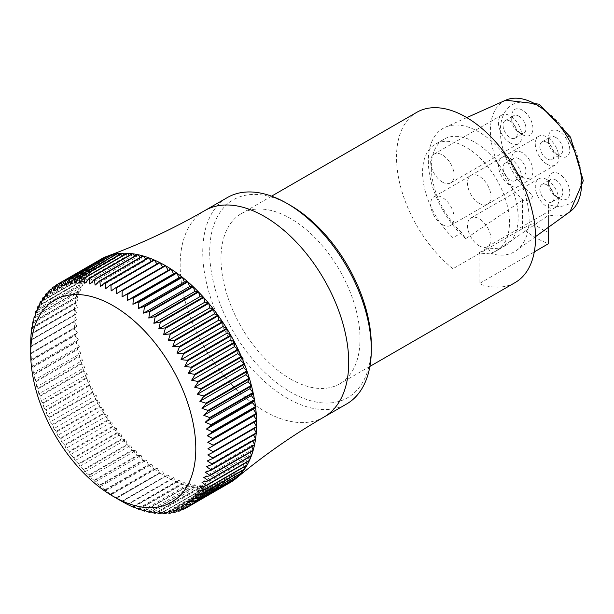 <?xml version="1.0" encoding="UTF-8"?>
<svg xmlns="http://www.w3.org/2000/svg" width="614" height="614" viewBox="0 0 614 614"><rect width="100%" height="100%" fill="white"/><g stroke="black" fill="none" stroke-linecap="round" stroke-linejoin="round"><path stroke-width="0.46" stroke-dasharray="3.07 2.3" d="M56.051 285.533L96.252 262.324A129.024 74.494 60 0 1 99.714 259.937A129.024 74.494 60 0 1 100.051 259.73M53.832 290.813L99.882 264.227L99.714 259.937L56.273 285.019M52.06 288.803L92.722 265.325A129.024 74.494 60 0 1 95.938 262.562A129.024 74.494 60 0 1 96.252 262.324L99.882 264.227M50.279 293.546L96.329 266.96L95.938 262.562L52.497 287.644M48.391 292.441L89.46 268.732A129.024 74.494 60 0 1 92.43 265.601A129.024 74.494 60 0 1 92.722 265.325L96.329 266.96M46.994 296.677L93.044 270.091L92.43 265.601L48.982 290.683M45.068 296.439L86.49 272.524A129.024 74.494 60 0 1 89.199 269.039A129.024 74.494 60 0 1 89.46 268.732L93.044 270.091M43.978 300.192L90.028 273.606L89.199 269.039L45.751 294.121M42.074 300.791L83.819 276.691A129.024 74.494 60 0 1 86.252 272.862A129.024 74.494 60 0 1 86.49 272.524L90.028 273.606M41.245 304.076L87.295 277.49L86.252 272.862L42.803 297.943M39.426 305.48L81.455 281.212A129.024 74.494 60 0 1 83.604 277.06A129.024 74.494 60 0 1 83.819 276.691L87.295 277.49M38.812 308.312L84.862 281.726L83.604 277.06L40.156 302.142M37.116 310.492L79.413 286.078A129.024 74.494 60 0 1 81.271 281.611A129.024 74.494 60 0 1 81.455 281.212L84.862 281.726M36.686 312.887L82.736 286.301L81.271 281.611L37.822 306.701M35.159 315.819L77.694 291.266A129.024 74.494 60 0 1 79.252 286.508A129.024 74.494 60 0 1 79.413 286.078L82.736 286.301M34.868 317.783L80.925 291.197L79.252 286.508L35.804 311.59M33.555 321.437L76.313 296.754A129.024 74.494 60 0 1 77.564 291.719A129.024 74.494 60 0 1 77.694 291.266L80.925 291.197M33.379 322.987L79.429 296.401L77.564 291.719L34.115 316.801M32.304 327.323L75.261 302.525A129.024 74.494 60 0 1 76.205 297.23A129.024 74.494 60 0 1 76.313 296.754L79.429 296.401M32.212 328.467L78.262 301.881L76.205 297.23L32.765 322.319M31.414 333.463L74.555 308.55A129.024 74.494 60 0 1 75.192 303.024A129.024 74.494 60 0 1 75.261 302.525L78.262 301.881M31.375 334.216L77.425 307.629L75.192 303.024L31.744 328.106M30.877 339.826L74.194 314.821A129.024 74.494 60 0 1 74.517 309.08A129.024 74.494 60 0 1 74.555 308.55L77.425 307.629M30.869 340.202L76.919 313.616L74.517 309.08L31.068 334.162M121.933 501.415A129.024 74.494 60 0 1 121.695 501.277L165.143 476.195A129.024 74.494 60 0 1 160.001 473.049L116.56 498.131A129.024 74.494 60 0 1 116.077 497.824L159.525 472.742A129.024 74.494 60 0 1 154.406 469.234L110.965 494.316A129.024 74.494 60 0 1 110.489 493.978L153.93 468.896A129.024 74.494 60 0 1 148.849 465.051L105.408 490.133A129.024 74.494 60 0 1 104.933 489.757L148.381 464.675A129.024 74.494 60 0 1 143.361 460.508L99.913 485.59A129.024 74.494 60 0 1 99.453 485.19L142.893 460.101A129.024 74.494 60 0 1 137.95 455.626L94.502 480.708A129.024 74.494 60 0 1 94.049 480.278L137.498 455.197A129.024 74.494 60 0 1 132.647 450.423L89.199 475.505A129.024 74.494 60 0 1 88.754 475.044L132.202 449.962A129.024 74.494 60 0 1 127.466 444.92L84.018 470.002A129.024 74.494 60 0 1 83.588 469.518L127.029 444.436A129.024 74.494 60 0 1 122.432 439.133L78.983 464.215A129.024 74.494 60 0 1 78.561 463.708L122.009 438.626A129.024 74.494 60 0 1 117.558 433.093L74.11 458.174A129.024 74.494 60 0 1 73.703 457.645L117.151 432.563A129.024 74.494 60 0 1 112.861 426.807L69.42 451.896A129.024 74.494 60 0 1 69.029 451.351L112.469 426.262A129.024 74.494 60 0 1 108.371 420.321L64.923 445.403A129.024 74.494 60 0 1 64.554 444.843L107.995 419.761A129.024 74.494 60 0 1 104.096 413.644L60.648 438.726A129.024 74.494 60 0 1 60.295 438.15L103.743 413.069A129.024 74.494 60 0 1 100.051 406.806L56.603 431.888A129.024 74.494 60 0 1 56.273 431.297L99.714 406.215A129.024 74.494 60 0 1 96.252 399.829L52.804 424.911A129.024 74.494 60 0 1 52.497 424.312L95.938 399.23A129.024 74.494 60 0 1 92.722 392.745L49.273 417.827A129.024 74.494 60 0 1 48.982 417.221L92.43 392.131A129.024 74.494 60 0 1 89.46 385.577L46.012 410.659A129.024 74.494 60 0 1 45.751 410.045L89.199 384.963A129.024 74.494 60 0 1 86.49 378.354L43.041 403.436A129.024 74.494 60 0 1 42.803 402.815L86.252 377.733A129.024 74.494 60 0 1 83.819 371.102L40.37 396.184A129.024 74.494 60 0 1 40.156 395.569L83.604 370.48A129.024 74.494 60 0 1 81.455 363.849L38.007 388.931A129.024 74.494 60 0 1 37.822 388.317L81.271 363.235A129.024 74.494 60 0 1 79.413 356.627L35.965 381.708A129.024 74.494 60 0 1 35.804 381.094L79.252 356.013A129.024 74.494 60 0 1 77.694 349.458L34.246 374.54A129.024 74.494 60 0 1 34.115 373.934L77.564 348.852A129.024 74.494 60 0 1 76.313 342.366L32.864 367.448A129.024 74.494 60 0 1 32.765 366.85L76.205 341.768A129.024 74.494 60 0 1 75.261 335.39L31.821 360.472A129.024 74.494 60 0 1 31.744 359.881L75.192 334.799A129.024 74.494 60 0 1 74.555 328.544L31.114 353.626A129.024 74.494 60 0 1 31.068 353.05L74.517 327.968A129.024 74.494 60 0 1 74.194 321.859L30.754 346.941A129.024 74.494 60 0 1 30.738 346.38L74.179 321.299A129.024 74.494 60 0 1 74.148 318.313A129.024 74.494 60 0 1 74.179 315.366A129.024 74.494 60 0 1 74.194 314.821L76.919 313.616M30.738 346.38L76.75 319.817L74.179 315.366L30.738 340.448M31.068 353.05L76.919 326.211L74.194 321.859A129.024 74.494 60 0 1 74.179 321.299L76.75 319.817M31.744 359.881L31.375 359.367L77.425 332.78L74.555 328.544A129.024 74.494 60 0 1 74.517 327.968L76.919 326.211M32.765 366.85L32.212 366.082L78.262 339.496L75.261 335.39A129.024 74.494 60 0 1 75.192 334.799L77.425 332.78M34.115 373.934L33.379 372.913L79.429 346.327L76.313 342.366A129.024 74.494 60 0 1 76.205 341.768L78.262 339.496M35.804 381.094L34.868 379.836L80.925 353.25L77.694 349.458A129.024 74.494 60 0 1 77.564 348.852L79.429 346.327M37.822 388.317L36.686 386.828L82.736 360.241L79.413 356.627A129.024 74.494 60 0 1 79.252 356.013L80.925 353.25M40.156 395.569L38.812 393.866L84.862 367.272L81.455 363.849A129.024 74.494 60 0 1 81.271 363.235L82.736 360.241M42.803 402.815L41.245 400.911L87.295 374.317L83.819 371.102A129.024 74.494 60 0 1 83.604 370.48L84.862 367.272M45.751 410.045L43.978 407.942L90.028 381.355L86.49 378.354A129.024 74.494 60 0 1 86.252 377.733L87.295 374.317M48.982 417.221L46.994 414.941L93.044 388.347L89.46 385.577A129.024 74.494 60 0 1 89.199 384.963L90.028 381.355M52.497 424.312L50.279 421.872L96.329 395.278L92.722 392.745A129.024 74.494 60 0 1 92.43 392.131L93.044 388.347M56.273 431.297L53.832 428.702L99.882 402.116L96.252 399.829A129.024 74.494 60 0 1 95.938 399.23L96.329 395.278M60.295 438.15L57.632 435.426L103.682 408.84L100.051 406.806A129.024 74.494 60 0 1 99.714 406.215L99.882 402.116M64.554 444.843L61.669 441.996L107.719 415.409L104.096 413.644A129.024 74.494 60 0 1 103.743 413.069L103.682 408.84M69.029 451.351L65.921 448.404L111.971 421.818L108.371 420.321A129.024 74.494 60 0 1 107.995 419.761L107.719 415.409M73.703 457.645L70.372 454.621L116.422 428.035L112.861 426.807A129.024 74.494 60 0 1 112.469 426.262L111.971 421.818M78.561 463.708L75.015 460.615L121.065 434.029L117.558 433.093A129.024 74.494 60 0 1 117.151 432.563L116.422 428.035M83.588 469.518L79.82 466.379L125.878 439.785L122.432 439.133A129.024 74.494 60 0 1 122.009 438.626L121.065 434.029M88.754 475.044L84.786 471.874L130.836 445.288L127.466 444.92A129.024 74.494 60 0 1 127.029 444.436L125.878 439.785M94.049 480.278L89.874 477.093L135.924 450.499L132.647 450.423A129.024 74.494 60 0 1 132.202 449.962L130.836 445.288M99.453 485.19L95.078 482.005L141.128 455.419L137.95 455.626A129.024 74.494 60 0 1 137.498 455.197L135.924 450.499M104.933 489.757L100.366 486.595L146.424 460.009L143.361 460.508A129.024 74.494 60 0 1 142.893 460.101L141.128 455.419M110.489 493.978L105.731 490.855L151.788 464.268L148.849 465.051A129.024 74.494 60 0 1 148.381 464.675L146.424 460.009M116.077 497.824L111.149 494.754L157.207 468.167L154.406 469.234A129.024 74.494 60 0 1 153.93 468.896L151.788 464.268M121.695 501.277L116.599 498.292L160.001 473.049A129.024 74.494 60 0 1 159.525 472.742L157.207 468.167M127.313 504.34L170.761 479.258A129.024 74.494 60 0 1 165.619 476.472A129.024 74.494 60 0 1 165.143 476.195L162.649 471.698M122.056 501.438L168.113 474.852L122.217 501.531M132.908 506.987L176.356 481.906A129.024 74.494 60 0 1 171.237 479.496A129.024 74.494 60 0 1 170.761 479.258L168.113 474.852M127.505 504.201L173.562 477.608L171.237 479.496L128.004 504.462M138.465 509.221L181.913 484.139A129.024 74.494 60 0 1 176.832 482.113A129.024 74.494 60 0 1 176.356 481.906L173.562 477.608M132.923 506.55L178.973 479.964L176.832 482.113L133.783 506.972M143.96 511.017L187.4 485.935A129.024 74.494 60 0 1 182.381 484.308A129.024 74.494 60 0 1 181.913 484.139L178.973 479.964M138.288 508.492L184.338 481.906L182.381 484.308L139.524 509.044M149.363 512.383L192.811 487.301A129.024 74.494 60 0 1 187.869 486.065A129.024 74.494 60 0 1 187.4 485.935L184.338 481.906M143.584 510.011L189.634 483.425L187.869 486.065L145.219 510.687M154.674 513.304L198.115 488.222A129.024 74.494 60 0 1 193.264 487.393A129.024 74.494 60 0 1 192.811 487.301L189.634 483.425M148.788 511.101L194.838 484.515L193.264 487.393L150.852 511.884M159.855 513.78L203.295 488.698A129.024 74.494 60 0 1 198.56 488.276A129.024 74.494 60 0 1 198.115 488.222L194.838 484.515M153.876 511.761L199.926 485.175L198.56 488.276L156.393 512.621M164.89 513.811L208.33 488.729A129.024 74.494 60 0 1 203.733 488.721A129.024 74.494 60 0 1 203.295 488.698L199.926 485.175M158.834 511.992L204.884 485.405L203.733 488.721L161.843 512.905M169.763 513.396L213.204 488.314A129.024 74.494 60 0 1 208.752 488.713A129.024 74.494 60 0 1 208.33 488.729L204.884 485.405M163.646 511.784L209.696 485.198L208.752 488.713L167.169 512.721M174.453 512.536L217.901 487.455A129.024 74.494 60 0 1 213.611 488.26A129.024 74.494 60 0 1 213.204 488.314L209.696 485.198M168.282 511.147L214.34 484.561L213.611 488.26L172.365 512.076M178.95 511.232L222.391 486.15A129.024 74.494 60 0 1 218.292 487.362A129.024 74.494 60 0 1 217.901 487.455L214.34 484.561M172.741 510.08L218.791 483.494L218.292 487.362L177.423 510.955M183.225 509.497L226.666 484.408A129.024 74.494 60 0 1 222.767 486.019A129.024 74.494 60 0 1 222.391 486.15L218.791 483.494M176.993 508.584L223.043 481.998L222.767 486.019L182.327 509.367M228.723 483.379A129.024 74.494 60 0 1 227.026 484.239A129.024 74.494 60 0 1 226.666 484.408L223.043 481.998M181.03 506.665L227.08 480.079L227.026 484.239L187.078 507.302M371.316 345.398A114.281 65.982 60 0 1 290.506 392.054A114.281 65.982 60 0 1 209.696 252.093A114.281 65.982 60 0 1 290.506 205.437M290.506 379.015A98.309 56.757 -120 0 0 339.657 383.88A98.309 56.757 -120 0 0 339.657 270.367A98.309 56.757 -120 0 0 241.348 213.611A98.309 56.757 -120 0 0 224.064 283.983A98.309 56.757 -120 0 0 277.474 370.065A98.309 56.757 -120 0 0 290.506 379.015M227.433 197.524A119.193 68.822 -120 0 0 202.743 252.093A119.193 68.822 -120 0 0 254.772 372.046A119.193 68.822 -120 0 0 346.626 403.981M30.869 352.804L30.754 346.941M31.375 359.367L31.114 353.626M32.212 366.082L31.821 360.472M33.379 372.913L32.864 367.448M34.868 379.836L34.246 374.54M36.686 386.828L35.965 381.708M38.812 393.866L38.007 388.931M41.245 400.911L40.37 396.184M43.978 407.942L43.041 403.436M46.994 414.941L46.012 410.659M50.279 421.872L49.273 417.827M53.832 428.702L52.804 424.911M57.632 435.426L56.603 431.888M61.669 441.996L60.648 438.726M65.921 448.404L64.923 445.403M70.372 454.621L69.42 451.896M75.015 460.615L74.11 458.174M79.82 466.379L78.983 464.215M84.786 471.874L84.018 470.002M89.874 477.093L89.199 475.505M95.078 482.005L94.502 480.708M100.366 486.595L99.913 485.59M105.731 490.855L105.408 490.133M111.149 494.754L110.965 494.316M253.989 428.641L256.568 427.152M207.793 454.943L253.843 428.357M253.613 434.912L253.336 434.344L256.207 433.415M207.286 460.93L253.336 434.344M252.884 440.959L252.5 440.092L255.501 439.447M206.45 466.678L252.5 440.092M251.801 446.746L251.333 445.572L254.457 445.219M205.283 472.158L251.333 445.572M250.374 452.265L249.837 450.768L253.068 450.707M203.787 477.362L249.837 450.768M248.593 457.484L248.025 455.672L251.349 455.895M201.975 482.259L248.025 455.672M246.475 462.388L245.899 460.247L249.307 460.761M199.842 486.833L245.899 460.247M244.027 466.962L243.466 464.483L246.943 465.282M197.409 491.07L243.466 464.483M241.248 471.191L240.734 468.367L244.272 469.449M194.684 494.953L240.734 468.367M238.155 475.059L237.718 471.882L241.302 473.24M191.668 498.468L237.718 471.882M234.748 478.552L234.433 475.013L238.048 476.648M188.375 501.6L234.433 475.013M231.033 481.66L230.879 477.746L234.51 479.649M184.829 504.332L230.879 477.746M227.08 480.079L230.71 482.243M103.743 257.726L103.682 261.894L100.159 259.799M57.632 288.48L103.682 261.894M107.995 255.954L107.719 259.975L104.61 257.903M61.669 286.561L107.719 259.975M112.469 254.61L111.971 258.479L109.254 256.475M65.921 285.065L111.971 258.479M117.151 253.712L116.422 257.412L114.066 255.493M70.372 283.998L116.422 257.412M122.009 253.26L121.065 256.775L119.039 254.971M75.015 283.361L121.065 256.775M127.029 253.252L125.878 256.568L124.158 254.91M79.82 283.154L125.878 256.568M132.202 253.689L130.836 256.798L129.408 255.301M84.786 283.384L130.836 256.798M137.498 254.58L135.924 257.458L134.773 256.153M89.874 284.044L135.924 257.458M142.893 255.9L141.128 258.548L140.222 257.443M95.078 285.134L141.128 258.548M148.381 257.665L146.424 260.067L145.748 259.185M100.366 286.654L146.424 260.067M153.93 259.86L151.788 262.009L151.328 261.357M105.731 288.595L151.788 262.009M159.525 262.47L157.207 264.358L156.946 263.959M111.149 290.952L157.207 264.358M165.143 265.494L162.572 266.983M116.599 293.707L162.649 267.121M479.235 245.869A16.586 9.578 -120 0 0 487.524 246.69A16.586 9.578 -120 0 0 490.072 233.397A16.586 9.578 -120 0 0 479.235 218.784A16.586 9.578 -120 0 0 470.938 217.962A16.586 9.578 -120 0 0 468.398 231.255A16.586 9.578 -120 0 0 479.235 245.869M442.387 224.601A16.586 9.578 -120 0 0 450.684 225.422A16.586 9.578 -120 0 0 453.224 212.129A16.586 9.578 -120 0 0 442.387 197.508A16.586 9.578 -120 0 0 434.098 196.687A16.586 9.578 -120 0 0 431.55 209.98A16.586 9.578 -120 0 0 442.387 224.601M479.235 203.334A16.586 9.578 -120 0 0 487.524 204.155A16.586 9.578 -120 0 0 487.524 184.998A16.586 9.578 -120 0 0 470.938 175.42A16.586 9.578 -120 0 0 468.398 188.713A16.586 9.578 -120 0 0 479.235 203.334M442.387 182.059A16.586 9.578 -120 0 0 450.684 182.88A16.586 9.578 -120 0 0 450.684 163.723A16.586 9.578 -120 0 0 434.098 154.145A16.586 9.578 -120 0 0 431.55 167.438A16.586 9.578 -120 0 0 442.387 182.059M555.693 137.413A10.077 5.818 60 0 1 562.278 146.293A10.077 5.818 60 0 1 560.736 154.367A10.077 5.818 60 0 1 555.693 153.868A10.077 5.818 60 0 1 548.571 141.527A10.077 5.818 60 0 1 550.658 136.914A10.077 5.818 60 0 1 555.693 137.413M559.17 131.388A14.989 8.657 -120 0 0 548.571 137.513A14.989 8.657 -120 0 0 559.17 155.872A14.989 8.657 -120 0 0 569.769 149.755A14.989 8.657 -120 0 0 559.17 131.388M518.853 116.138A10.077 5.818 60 0 1 525.438 125.018A10.077 5.818 60 0 1 523.895 133.092A10.077 5.818 60 0 1 518.853 132.593A10.077 5.818 60 0 1 511.731 120.252A10.077 5.818 60 0 1 513.818 115.639A10.077 5.818 60 0 1 518.853 116.138M522.33 110.121A14.989 8.657 -120 0 0 511.731 116.238A14.989 8.657 -120 0 0 522.33 134.604A14.989 8.657 -120 0 0 532.929 128.48A14.989 8.657 -120 0 0 522.33 110.121M510.165 142.932A16.586 9.578 60 0 1 499.328 128.311A16.586 9.578 60 0 1 501.868 115.018A16.586 9.578 60 0 1 518.462 124.596A16.586 9.578 60 0 1 518.462 143.753A16.586 9.578 60 0 1 510.165 142.932M510.165 121.158A10.077 5.818 -120 0 0 505.13 120.659A10.077 5.818 -120 0 0 505.13 132.294A10.077 5.818 -120 0 0 515.2 138.112A10.077 5.818 -120 0 0 516.75 130.038A10.077 5.818 -120 0 0 510.165 121.158M547.005 164.199A16.586 9.578 60 0 1 536.168 149.578A16.586 9.578 60 0 1 538.716 136.285A16.586 9.578 60 0 1 555.302 145.863A16.586 9.578 60 0 1 555.302 165.02A16.586 9.578 60 0 1 547.005 164.199M547.005 142.425A10.077 5.818 -120 0 0 541.97 141.926A10.077 5.818 -120 0 0 541.97 153.561A10.077 5.818 -120 0 0 552.047 159.379A10.077 5.818 -120 0 0 553.59 151.305A10.077 5.818 -120 0 0 547.005 142.425M505.713 100.189A64.47 37.224 -120 0 0 491.515 143.001A64.47 37.224 -120 0 0 523.374 200.341C528.5 200.955 531.686 199.35 532.929 195.505A57.117 32.979 60 0 1 507.156 108.977A57.117 32.979 60 0 1 574.343 147.774A57.117 32.979 60 0 1 548.571 204.539L548.571 214.885A64.47 37.224 -120 0 0 570.068 211.653M548.571 227.203L548.571 214.885M523.374 200.341L522.506 200.233L522.506 228.6A98.309 56.757 -120 0 0 548.571 243.643L548.571 232.476A90.933 52.497 60 0 1 532.929 223.45L532.929 195.505M548.571 204.539L548.571 232.476M522.506 200.233L465.696 238.769L461.682 232.721L452.994 237.741L452.994 268.732L522.506 228.6L532.929 223.45M559.17 173.931A14.989 8.657 -120 0 0 548.571 180.055A14.989 8.657 -120 0 0 559.17 198.414A14.989 8.657 -120 0 0 569.769 192.297A14.989 8.657 -120 0 0 559.17 173.931M555.693 179.956A10.077 5.818 60 0 1 562.278 188.836A10.077 5.818 60 0 1 560.736 196.91A10.077 5.818 60 0 1 555.693 196.411A10.077 5.818 60 0 1 548.571 184.07A10.077 5.818 60 0 1 550.658 179.457A10.077 5.818 60 0 1 555.693 179.956M522.33 152.663A14.989 8.657 -120 0 0 511.731 158.78A14.989 8.657 -120 0 0 522.33 177.147A14.989 8.657 -120 0 0 532.929 171.022A14.989 8.657 -120 0 0 522.33 152.663M518.853 158.681A10.077 5.818 60 0 1 525.438 167.561A10.077 5.818 60 0 1 523.895 175.635A10.077 5.818 60 0 1 518.853 175.136A10.077 5.818 60 0 1 511.731 162.794A10.077 5.818 60 0 1 513.818 158.182A10.077 5.818 60 0 1 518.853 158.681M510.165 158.381A16.586 9.578 -120 0 0 501.868 157.56A16.586 9.578 -120 0 0 501.868 176.717A16.586 9.578 -120 0 0 518.462 186.295A16.586 9.578 -120 0 0 521.002 173.002A16.586 9.578 -120 0 0 510.165 158.381M510.165 163.7A10.077 5.818 -120 0 0 505.13 163.201A10.077 5.818 -120 0 0 505.13 174.837A10.077 5.818 -120 0 0 515.2 180.654A10.077 5.818 -120 0 0 516.75 172.58A10.077 5.818 -120 0 0 510.165 163.7M547.005 179.649A16.586 9.578 -120 0 0 538.716 178.827A16.586 9.578 -120 0 0 538.716 197.984A16.586 9.578 -120 0 0 555.302 207.563A16.586 9.578 -120 0 0 557.842 194.27A16.586 9.578 -120 0 0 547.005 179.649M547.005 184.968A10.077 5.818 -120 0 0 541.97 184.469A10.077 5.818 -120 0 0 541.97 196.104A10.077 5.818 -120 0 0 552.047 201.922A10.077 5.818 -120 0 0 553.59 193.847A10.077 5.818 -120 0 0 547.005 184.968M452.994 237.741A61.438 35.474 60 0 1 435.303 144.198A61.438 35.474 60 0 1 496.749 179.672A61.438 35.474 60 0 1 496.741 250.619A61.438 35.474 60 0 1 479.058 252.791L479.058 283.775L534.303 251.886M479.058 252.791L487.746 247.772L491.76 253.812L548.571 215.284M452.994 268.732A98.309 56.757 60 0 1 399.584 182.65A98.309 56.757 60 0 1 416.875 112.278M515.177 282.547A98.309 56.757 60 0 1 479.058 283.775M461.682 232.721A61.438 35.474 60 0 1 443.991 139.186A61.438 35.474 60 0 1 505.437 174.66A61.438 35.474 60 0 1 505.437 245.6A61.438 35.474 60 0 1 487.746 247.772M465.696 238.769A71.27 41.146 60 0 1 429.685 175.151A71.27 41.146 60 0 1 445.273 127.236A71.27 41.146 60 0 1 514.363 169.502A71.27 41.146 60 0 1 516.42 250.466A71.27 41.146 60 0 1 491.76 253.812M324.038 417.021L324.038 417.021A119.193 68.822 60 0 1 232.184 385.085A119.193 68.822 60 0 1 180.155 265.133A119.193 68.822 60 0 1 204.838 210.571L204.846 210.564M555.693 153.868L559.17 155.872M548.571 141.527L548.571 137.513M518.853 132.593L522.33 134.604M511.731 120.252L511.731 116.238M515.2 138.112L523.895 133.092M505.13 120.659L513.818 115.639M552.047 159.379L560.736 154.367M541.97 141.926L550.658 136.914M555.693 196.411L559.17 198.414M548.571 184.07L548.571 180.055M518.853 175.136L522.33 177.147M511.731 162.794L511.731 158.78M515.2 180.654L523.895 175.635M505.13 163.201L513.818 158.182M552.047 201.922L560.736 196.91M541.97 184.469L550.658 179.457M443.991 139.186L435.303 144.198M505.437 245.6L496.741 250.619M466.809 117.604L445.273 127.236M535.531 236.636L516.42 250.466M450.684 182.88L518.462 143.753M434.098 154.145L501.868 115.018M487.524 204.155L555.302 165.02M470.938 175.42L538.716 136.285M450.684 225.422L518.462 186.295M434.098 196.687L501.868 157.56M487.524 246.69L555.302 207.563M470.938 217.962L538.716 178.827M271.58 196.158L241.348 213.611M369.881 366.428L339.657 383.88"/><path stroke-width="0.92" d="M30.7 353.426A116.737 67.402 -120 0 0 113.245 496.404A116.737 67.402 -120 0 0 195.797 448.742A116.737 67.402 -120 0 0 113.245 305.772A116.737 67.402 -120 0 0 30.7 353.426L30.738 340.448A129.024 74.494 60 0 1 30.754 339.903L31.068 334.162A129.024 74.494 60 0 1 31.114 333.64L31.744 328.106A129.024 74.494 60 0 1 31.821 327.607L32.212 328.467L32.765 322.319A129.024 74.494 60 0 1 32.864 321.836L33.379 322.987L34.115 316.801A129.024 74.494 60 0 1 34.246 316.348L34.868 317.783L35.804 311.59A129.024 74.494 60 0 1 35.965 311.16L36.686 312.887L37.822 306.701A129.024 74.494 60 0 1 38.007 306.294L38.812 308.312L40.156 302.142A129.024 74.494 60 0 1 40.37 301.773L41.245 304.076L42.803 297.943A129.024 74.494 60 0 1 43.041 297.606L43.978 300.192L45.751 294.121A129.024 74.494 60 0 1 46.012 293.814L46.994 296.677L48.982 290.683A129.024 74.494 60 0 1 49.273 290.407L50.279 293.546L52.497 287.644A129.024 74.494 60 0 1 52.804 287.406L53.832 290.813L56.273 285.019A129.024 74.494 60 0 1 56.603 284.812L100.051 259.73A129.024 74.494 60 0 1 103.743 257.726L60.295 282.808A129.024 74.494 60 0 1 60.648 282.64L104.096 257.558A129.024 74.494 60 0 1 107.611 256.092A129.024 74.494 60 0 1 107.995 255.954L64.554 281.035A129.024 74.494 60 0 1 64.923 280.905L108.371 255.823A129.024 74.494 60 0 1 112.469 254.61L69.029 279.692A129.024 74.494 60 0 1 69.42 279.6L112.861 254.518A129.024 74.494 60 0 1 117.151 253.712L73.703 278.794A129.024 74.494 60 0 1 74.11 278.741L117.558 253.659A129.024 74.494 60 0 1 122.009 253.26L78.561 278.342A129.024 74.494 60 0 1 78.983 278.326L122.432 253.244A129.024 74.494 60 0 1 127.029 253.252L83.588 278.334A129.024 74.494 60 0 1 84.018 278.357L127.466 253.275A129.024 74.494 60 0 1 132.202 253.689L88.754 278.779A129.024 74.494 60 0 1 89.199 278.833L132.647 253.751A129.024 74.494 60 0 1 137.498 254.58L94.049 279.662A129.024 74.494 60 0 1 94.502 279.754L137.95 254.672A129.024 74.494 60 0 1 142.893 255.9L99.453 280.989A129.024 74.494 60 0 1 99.913 281.12L143.361 256.038A129.024 74.494 60 0 1 148.381 257.665L104.933 282.747A129.024 74.494 60 0 1 105.408 282.916L148.849 257.834A129.024 74.494 60 0 1 153.93 259.86L110.489 284.942A129.024 74.494 60 0 1 110.965 285.149L154.406 260.067A129.024 74.494 60 0 1 159.525 262.47L116.077 287.552A129.024 74.494 60 0 1 116.56 287.797L160.001 262.715A129.024 74.494 60 0 1 165.143 265.494L121.695 290.583A129.024 74.494 60 0 1 122.178 290.859L165.619 265.77A129.024 74.494 60 0 1 170.761 268.924L127.313 294.006A129.024 74.494 60 0 1 127.789 294.313L171.237 269.231A129.024 74.494 60 0 1 176.356 272.739L132.908 297.821A129.024 74.494 60 0 1 133.384 298.158L176.832 273.077A129.024 74.494 60 0 1 181.913 276.922L138.465 302.004A129.024 74.494 60 0 1 138.933 302.38L182.381 277.298A129.024 74.494 60 0 1 187.4 281.465L143.96 306.547A129.024 74.494 60 0 1 144.42 306.946L187.869 281.864A129.024 74.494 60 0 1 192.811 286.347L149.363 311.428A129.024 74.494 60 0 1 149.824 311.858L193.264 286.776A129.024 74.494 60 0 1 198.115 291.55L154.674 316.632A129.024 74.494 60 0 1 155.119 317.093L198.56 292.003A129.024 74.494 60 0 1 203.295 297.053L159.855 322.135A129.024 74.494 60 0 1 160.285 322.619L203.733 297.537A129.024 74.494 60 0 1 208.33 302.84L164.89 327.922A129.024 74.494 60 0 1 165.312 328.429L208.752 303.339A129.024 74.494 60 0 1 213.204 308.88L169.763 333.962A129.024 74.494 60 0 1 170.17 334.492L213.611 309.41A129.024 74.494 60 0 1 217.901 315.159L174.453 340.24A129.024 74.494 60 0 1 174.844 340.785L218.292 315.703A129.024 74.494 60 0 1 222.391 321.652L178.95 346.733A129.024 74.494 60 0 1 179.319 347.294L222.767 322.212A129.024 74.494 60 0 1 226.666 328.329L183.225 353.411A129.024 74.494 60 0 1 183.578 353.986L227.026 328.904A129.024 74.494 60 0 1 230.71 335.167L187.27 360.249A129.024 74.494 60 0 1 187.6 360.84L231.048 335.758A129.024 74.494 60 0 1 234.51 342.144L191.061 367.226A129.024 74.494 60 0 1 191.376 367.824L234.824 342.742A129.024 74.494 60 0 1 238.048 349.228L194.6 374.31A129.024 74.494 60 0 1 194.884 374.916L238.332 349.834A129.024 74.494 60 0 1 241.302 356.396L197.854 381.478A129.024 74.494 60 0 1 198.122 382.092L241.571 357.01A129.024 74.494 60 0 1 244.272 363.618L200.832 388.7A129.024 74.494 60 0 1 201.07 389.322L244.51 364.232A129.024 74.494 60 0 1 246.943 370.871L203.503 395.953A129.024 74.494 60 0 1 203.71 396.567L247.158 371.485A129.024 74.494 60 0 1 249.307 378.124L205.859 403.206A129.024 74.494 60 0 1 206.051 403.82L249.491 378.738A129.024 74.494 60 0 1 251.349 385.346L207.908 410.428A129.024 74.494 60 0 1 208.062 411.042L251.51 385.96A129.024 74.494 60 0 1 253.068 392.515L209.62 417.597A129.024 74.494 60 0 1 209.75 418.203L253.198 393.121A129.024 74.494 60 0 1 254.457 399.607L211.009 424.688A129.024 74.494 60 0 1 211.109 425.287L254.557 400.205A129.024 74.494 60 0 1 255.501 406.583L212.053 431.665A129.024 74.494 60 0 1 212.129 432.256L255.57 407.174A129.024 74.494 60 0 1 256.207 413.429L212.759 438.511A129.024 74.494 60 0 1 212.805 439.087L256.253 414.005A129.024 74.494 60 0 1 256.568 420.106A129.024 74.494 60 0 1 256.583 420.674A129.024 74.494 60 0 1 256.583 426.607A129.024 74.494 60 0 1 256.568 427.152A129.024 74.494 60 0 1 256.253 432.893A129.024 74.494 60 0 1 256.207 433.415A129.024 74.494 60 0 1 255.57 438.941A129.024 74.494 60 0 1 255.501 439.447A129.024 74.494 60 0 1 254.557 444.736A129.024 74.494 60 0 1 254.457 445.219A129.024 74.494 60 0 1 253.198 450.254A129.024 74.494 60 0 1 253.068 450.707A129.024 74.494 60 0 1 251.51 455.465A129.024 74.494 60 0 1 251.349 455.895A129.024 74.494 60 0 1 249.491 460.354A129.024 74.494 60 0 1 249.307 460.761A129.024 74.494 60 0 1 247.158 464.913A129.024 74.494 60 0 1 246.943 465.282A129.024 74.494 60 0 1 244.51 469.104A129.024 74.494 60 0 1 244.272 469.449A129.024 74.494 60 0 1 241.571 472.934A129.024 74.494 60 0 1 241.302 473.24A129.024 74.494 60 0 1 238.332 476.372A129.024 74.494 60 0 1 238.048 476.648A129.024 74.494 60 0 1 235.991 478.467A129.024 74.494 60 0 1 234.824 479.411A129.024 74.494 60 0 1 234.51 479.649A129.024 74.494 60 0 1 231.048 482.036A129.024 74.494 60 0 1 230.71 482.243A129.024 74.494 60 0 1 228.723 483.379M212.129 432.256L207.286 435.779L253.336 409.193L256.207 413.429A129.024 74.494 60 0 1 256.253 414.005L253.843 415.755L256.568 420.106L213.119 445.196A129.024 74.494 60 0 1 213.135 445.756L256.583 420.674L254.012 422.156L256.583 426.607L213.135 451.689A129.024 74.494 60 0 1 213.119 452.234L256.568 427.152M211.109 425.287L206.45 429.063L252.5 402.477L255.501 406.583A129.024 74.494 60 0 1 255.57 407.174L253.336 409.193M209.75 418.203L205.283 422.232L251.333 395.646L254.457 399.607A129.024 74.494 60 0 1 254.557 400.205L252.5 402.477M208.062 411.042L203.787 415.31L249.837 388.723L253.068 392.515A129.024 74.494 60 0 1 253.198 393.121L251.333 395.646M206.051 403.82L201.975 408.318L248.025 381.731L251.349 385.346A129.024 74.494 60 0 1 251.51 385.96L249.837 388.723M203.71 396.567L199.842 401.287L245.899 374.693L249.307 378.124A129.024 74.494 60 0 1 249.491 378.738L248.025 381.731M201.07 389.322L197.409 394.234L243.466 367.648L246.943 370.871A129.024 74.494 60 0 1 247.158 371.485L245.899 374.693M198.122 382.092L194.684 387.204L240.734 360.618L244.272 363.618A129.024 74.494 60 0 1 244.51 364.232L243.466 367.648M194.884 374.916L191.668 380.212L237.718 353.618L241.302 356.396A129.024 74.494 60 0 1 241.571 357.01L240.734 360.618M191.376 367.824L188.375 373.281L234.433 346.687L238.048 349.228A129.024 74.494 60 0 1 238.332 349.834L237.718 353.618M187.6 360.84L184.829 366.443L230.879 339.857L234.51 342.144A129.024 74.494 60 0 1 234.824 342.742L234.433 346.687M183.578 353.986L181.03 359.72L227.08 333.133L230.71 335.167A129.024 74.494 60 0 1 231.048 335.758L230.879 339.857M179.319 347.294L176.993 353.15L223.043 326.556L226.666 328.329A129.024 74.494 60 0 1 227.026 328.904L227.08 333.133M174.844 340.785L172.741 346.741L218.791 320.155L222.391 321.652A129.024 74.494 60 0 1 222.767 322.212L223.043 326.556M170.17 334.492L168.282 340.524L214.34 313.938L217.901 315.159A129.024 74.494 60 0 1 218.292 315.703L218.791 320.155M165.312 328.429L163.646 334.53L209.696 307.944L213.204 308.88A129.024 74.494 60 0 1 213.611 309.41L214.34 313.938M160.285 322.619L158.834 328.774L204.884 302.18L208.33 302.84A129.024 74.494 60 0 1 208.752 303.339L209.696 307.944M155.119 317.093L153.876 323.271L199.926 296.685L203.295 297.053A129.024 74.494 60 0 1 203.733 297.537L204.884 302.18M149.824 311.858L148.788 318.06L194.838 291.466L198.115 291.55A129.024 74.494 60 0 1 198.56 292.003L199.926 296.685M144.42 306.946L143.584 313.14L189.634 286.554L192.811 286.347A129.024 74.494 60 0 1 193.264 286.776L194.838 291.466M138.933 302.38L138.288 308.55L184.338 281.964L187.4 281.465A129.024 74.494 60 0 1 187.869 281.864L189.634 286.554M133.384 298.158L132.923 304.291L178.973 277.705L181.913 276.922A129.024 74.494 60 0 1 182.381 277.298L184.338 281.964M127.789 294.313L127.505 300.392L173.562 273.806L176.356 272.739A129.024 74.494 60 0 1 176.832 273.077L178.973 277.705M122.178 290.859L122.056 296.854L170.761 268.924A129.024 74.494 60 0 1 171.237 269.231L173.562 273.806M165.143 265.494A129.024 74.494 60 0 1 165.619 265.77L168.113 270.267M159.525 262.47A129.024 74.494 60 0 1 160.001 262.715L162.572 266.983M153.93 259.86A129.024 74.494 60 0 1 154.406 260.067L156.946 263.959M148.381 257.665A129.024 74.494 60 0 1 148.849 257.834L151.328 261.357M142.893 255.9A129.024 74.494 60 0 1 143.361 256.038L145.748 259.185M137.498 254.58A129.024 74.494 60 0 1 137.95 254.672L140.222 257.443M132.202 253.689A129.024 74.494 60 0 1 132.647 253.751L134.773 256.153M127.029 253.252A129.024 74.494 60 0 1 127.466 253.275L129.408 255.301M122.009 253.26A129.024 74.494 60 0 1 122.432 253.244L124.158 254.91M117.151 253.712A129.024 74.494 60 0 1 117.558 253.659L119.039 254.971M112.469 254.61A129.024 74.494 60 0 1 112.861 254.518L114.066 255.493M107.995 255.954A129.024 74.494 60 0 1 108.371 255.823L109.254 256.475M103.743 257.726A129.024 74.494 60 0 1 104.096 257.558L104.61 257.903M52.804 287.406L56.051 285.533M49.273 290.407L52.06 288.803M46.012 293.814L48.391 292.441M43.041 297.606L45.068 296.439M40.37 301.773L42.074 300.791M38.007 306.294L39.426 305.48M35.965 311.16L37.116 310.492M34.246 316.348L35.159 315.819M32.864 321.836L33.555 321.437M31.821 327.607L32.304 327.323M122.217 501.531L122.178 501.554A129.024 74.494 60 0 1 121.933 501.415L113.245 496.404M128.004 504.462L127.789 504.585A129.024 74.494 60 0 1 127.313 504.34L122.178 501.554M133.783 506.972L133.384 507.195A129.024 74.494 60 0 1 132.908 506.987L127.789 504.585M139.524 509.044L138.933 509.39A129.024 74.494 60 0 1 138.465 509.221L132.923 506.55L133.384 507.195M145.219 510.687L144.42 511.147A129.024 74.494 60 0 1 143.96 511.017L138.288 508.492L138.933 509.39M150.852 511.884L149.824 512.475A129.024 74.494 60 0 1 149.363 512.383L143.584 510.011L144.42 511.147M156.393 512.621L155.119 513.358A129.024 74.494 60 0 1 154.674 513.304L148.788 511.101L149.824 512.475M161.843 512.905L160.285 513.803A129.024 74.494 60 0 1 159.855 513.78L153.876 511.761L155.119 513.358M167.169 512.721L165.312 513.795A129.024 74.494 60 0 1 164.89 513.811L158.834 511.992L160.285 513.803M172.365 512.076L170.17 513.342A129.024 74.494 60 0 1 169.763 513.396L163.646 511.784L165.312 513.795M177.423 510.955L174.844 512.444A129.024 74.494 60 0 1 174.453 512.536L168.282 511.147L170.17 513.342M182.327 509.367L179.319 511.101A129.024 74.494 60 0 1 178.95 511.232L172.741 510.08L174.844 512.444M187.078 507.302L183.578 509.328A129.024 74.494 60 0 1 183.225 509.497L176.993 508.584L179.319 511.101M231.033 481.66L187.6 507.118A129.024 74.494 60 0 1 187.27 507.325L230.71 482.243M234.748 478.552L234.824 479.411L191.376 504.493A129.024 74.494 60 0 1 191.061 504.731L234.51 479.649M238.155 475.059L238.332 476.372L194.884 501.454A129.024 74.494 60 0 1 194.6 501.73L238.048 476.648M241.248 471.191L241.571 472.934L198.122 498.015A129.024 74.494 60 0 1 197.854 498.322L241.302 473.24M244.027 466.962L244.51 469.104L201.07 494.193A129.024 74.494 60 0 1 200.832 494.531L244.272 469.449M246.475 462.388L247.158 464.913L203.71 489.995A129.024 74.494 60 0 1 203.503 490.363L246.943 465.282M248.593 457.484L249.491 460.354L206.051 485.436A129.024 74.494 60 0 1 205.859 485.843L249.307 460.761M250.374 452.265L251.51 455.465L208.062 480.547A129.024 74.494 60 0 1 207.908 480.977L251.349 455.895M251.801 446.746L253.198 450.254L209.75 475.336A129.024 74.494 60 0 1 209.62 475.789L253.068 450.707M252.884 440.959L254.557 444.736L211.109 469.817A129.024 74.494 60 0 1 211.009 470.301L254.457 445.219M253.613 434.912L255.57 438.941L212.129 464.031A129.024 74.494 60 0 1 212.053 464.529L255.501 439.447M253.989 428.641L256.253 432.893L212.805 457.975A129.024 74.494 60 0 1 212.759 458.504L256.207 433.415M287.03 203.434L290.506 205.437A114.281 65.982 60 0 1 371.316 345.398L371.316 349.412A119.193 68.822 -120 0 0 287.03 203.434A119.193 68.822 -120 0 0 227.433 197.524L204.846 210.564A119.193 68.822 60 0 1 204.853 210.564A119.193 68.822 60 0 1 324.038 279.385A119.193 68.822 60 0 1 324.046 417.013A119.193 68.822 60 0 1 324.038 417.021L346.626 403.981A119.193 68.822 -120 0 0 371.316 349.412M212.805 439.087L207.793 442.349L213.119 445.196M207.286 435.779L212.759 438.511M206.45 429.063L212.053 431.665M205.283 422.232L211.009 424.688M203.787 415.31L209.62 417.597M201.975 408.318L207.908 410.428M199.842 401.287L205.859 403.206M197.409 394.234L203.503 395.953M194.684 387.204L200.832 388.7M191.668 380.212L197.854 381.478M188.375 373.281L194.6 374.31M184.829 366.443L191.061 367.226M181.03 359.72L187.27 360.249M176.993 353.15L183.225 353.411M172.741 346.741L178.95 346.733M168.282 340.524L174.453 340.24M163.646 334.53L169.763 333.962M158.834 328.774L164.89 327.922M153.876 323.271L159.855 322.135M148.788 318.06L154.674 316.632M143.584 313.14L149.363 311.428M138.288 308.55L143.96 306.547M132.923 304.291L138.465 302.004M127.505 300.392L132.908 297.821M122.056 296.854L127.313 294.006M116.56 287.797L116.599 293.707L121.695 290.583M110.965 285.149L111.149 290.952L116.077 287.552M105.408 282.916L105.731 288.595L110.489 284.942M99.913 281.12L100.366 286.654L104.933 282.747M94.502 279.754L95.078 285.134L99.453 280.989M89.199 278.833L89.874 284.044L94.049 279.662M84.018 278.357L84.786 283.384L88.754 278.779M78.983 278.326L79.82 283.154L83.588 278.334M74.11 278.741L75.015 283.361L78.561 278.342M69.42 279.6L70.372 283.998L73.703 278.794M64.923 280.905L65.921 285.065L69.029 279.692M60.648 282.64L61.669 286.561L64.554 281.035M56.603 284.812L57.632 288.48L60.295 282.808M187.27 507.325L181.03 506.665L183.578 509.328M191.061 504.731L184.829 504.332L187.6 507.118M194.6 501.73L188.375 501.6L191.376 504.493M197.854 498.322L191.668 498.468L194.884 501.454M200.832 494.531L194.684 494.953L198.122 498.015M203.503 490.363L197.409 491.07L201.07 494.193M205.859 485.843L199.842 486.833L203.71 489.995M207.908 480.977L201.975 482.259L206.051 485.436M209.62 475.789L203.787 477.362L208.062 480.547M211.009 470.301L205.283 472.158L209.75 475.336M212.053 464.529L206.45 466.678L211.109 469.817M212.759 458.504L207.286 460.93L212.129 464.031M213.119 452.234L207.793 454.943L212.805 457.975M213.135 445.756L207.954 448.742L213.135 451.689M207.954 448.742L254.012 422.156M207.793 442.349L253.843 415.755M534.303 251.886L548.571 243.643L548.571 227.203M271.58 196.158L416.875 112.278A98.309 56.757 60 0 1 515.177 169.034A98.309 56.757 60 0 1 515.177 282.547L369.881 366.428M505.713 100.189L539.092 104.173L570.483 137.106L583.3 180.754L570.068 211.653A64.47 37.224 -120 0 0 568.211 138.419A64.47 37.224 -120 0 0 505.713 100.189L466.809 117.604M204.853 210.564C173.516 228.615 141.097 243.789 107.611 256.092M324.046 417.013C292.748 435.126 263.391 455.611 235.991 478.467M570.068 211.653L535.531 236.636"/></g></svg>
